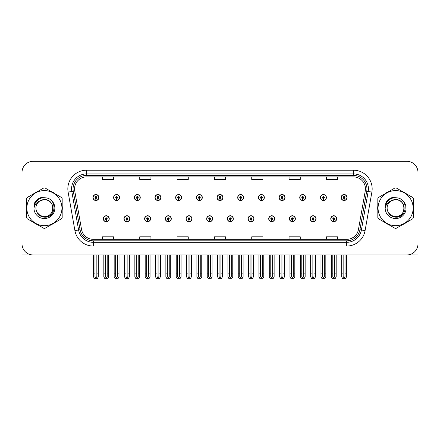 <?xml version="1.0" encoding="UTF-8"?>
<svg xmlns="http://www.w3.org/2000/svg" width="440" height="440" viewBox="0 0 440 440"><rect width="100%" height="100%" fill="white"/><g stroke="black" fill="none" stroke-linecap="round" stroke-linejoin="round"><path stroke-width="0.66" d="M268.714 218.73A2.986 2.986 0 0 0 271.7 221.716A2.986 2.986 0 0 0 274.687 218.73A2.986 2.986 0 0 0 271.7 215.743A2.986 2.986 0 0 0 268.714 218.73M227.354 218.73A2.986 2.986 0 0 0 230.34 221.716A2.986 2.986 0 0 0 233.327 218.73A2.986 2.986 0 0 0 230.34 215.743A2.986 2.986 0 0 0 227.354 218.73M289.399 218.73A2.986 2.986 0 0 0 292.386 221.716A2.986 2.986 0 0 0 295.372 218.73A2.986 2.986 0 0 0 292.386 215.743A2.986 2.986 0 0 0 289.399 218.73M310.079 218.73A2.986 2.986 0 0 0 313.066 221.716A2.986 2.986 0 0 0 316.052 218.73A2.986 2.986 0 0 0 313.066 215.743A2.986 2.986 0 0 0 310.079 218.73M206.674 218.73A2.986 2.986 0 0 0 209.66 221.716A2.986 2.986 0 0 0 212.647 218.73A2.986 2.986 0 0 0 209.66 215.743A2.986 2.986 0 0 0 206.674 218.73M185.994 218.73A2.986 2.986 0 0 0 188.98 221.716A2.986 2.986 0 0 0 191.966 218.73A2.986 2.986 0 0 0 188.98 215.743A2.986 2.986 0 0 0 185.994 218.73M165.314 218.73A2.986 2.986 0 0 0 168.3 221.716A2.986 2.986 0 0 0 171.287 218.73A2.986 2.986 0 0 0 168.3 215.743A2.986 2.986 0 0 0 165.314 218.73M144.628 218.73A2.986 2.986 0 0 0 147.614 221.716A2.986 2.986 0 0 0 150.601 218.73A2.986 2.986 0 0 0 147.614 215.743A2.986 2.986 0 0 0 144.628 218.73M123.948 218.73A2.986 2.986 0 0 0 126.934 221.716A2.986 2.986 0 0 0 129.921 218.73A2.986 2.986 0 0 0 126.934 215.743A2.986 2.986 0 0 0 123.948 218.73M103.268 218.73A2.986 2.986 0 0 0 106.255 221.716A2.986 2.986 0 0 0 109.241 218.73A2.986 2.986 0 0 0 106.255 215.743A2.986 2.986 0 0 0 103.268 218.73M248.034 218.73A2.986 2.986 0 0 0 251.02 221.716A2.986 2.986 0 0 0 254.007 218.73A2.986 2.986 0 0 0 251.02 215.743A2.986 2.986 0 0 0 248.034 218.73M258.374 197.527A2.986 2.986 0 0 0 261.36 200.514A2.986 2.986 0 0 0 264.346 197.527A2.986 2.986 0 0 0 261.36 194.541A2.986 2.986 0 0 0 258.374 197.527M279.059 197.527A2.986 2.986 0 0 0 282.046 200.514A2.986 2.986 0 0 0 285.032 197.527A2.986 2.986 0 0 0 282.046 194.541A2.986 2.986 0 0 0 279.059 197.527M299.739 197.527A2.986 2.986 0 0 0 302.726 200.514A2.986 2.986 0 0 0 305.712 197.527A2.986 2.986 0 0 0 302.726 194.541A2.986 2.986 0 0 0 299.739 197.527M217.014 197.527A2.986 2.986 0 0 0 220 200.514A2.986 2.986 0 0 0 222.987 197.527A2.986 2.986 0 0 0 220 194.541A2.986 2.986 0 0 0 217.014 197.527M320.419 197.527A2.986 2.986 0 0 0 323.406 200.514A2.986 2.986 0 0 0 326.392 197.527A2.986 2.986 0 0 0 323.406 194.541A2.986 2.986 0 0 0 320.419 197.527M196.334 197.527A2.986 2.986 0 0 0 199.32 200.514A2.986 2.986 0 0 0 202.306 197.527A2.986 2.986 0 0 0 199.32 194.541A2.986 2.986 0 0 0 196.334 197.527M175.654 197.527A2.986 2.986 0 0 0 178.64 200.514A2.986 2.986 0 0 0 181.627 197.527A2.986 2.986 0 0 0 178.64 194.541A2.986 2.986 0 0 0 175.654 197.527M154.968 197.527A2.986 2.986 0 0 0 157.955 200.514A2.986 2.986 0 0 0 160.941 197.527A2.986 2.986 0 0 0 157.955 194.541A2.986 2.986 0 0 0 154.968 197.527M134.288 197.527A2.986 2.986 0 0 0 137.275 200.514A2.986 2.986 0 0 0 140.261 197.527A2.986 2.986 0 0 0 137.275 194.541A2.986 2.986 0 0 0 134.288 197.527M113.608 197.527A2.986 2.986 0 0 0 116.595 200.514A2.986 2.986 0 0 0 119.581 197.527A2.986 2.986 0 0 0 116.595 194.541A2.986 2.986 0 0 0 113.608 197.527M92.928 197.527A2.986 2.986 0 0 0 95.915 200.514A2.986 2.986 0 0 0 98.901 197.527A2.986 2.986 0 0 0 95.915 194.541A2.986 2.986 0 0 0 92.928 197.527M237.694 197.527A2.986 2.986 0 0 0 240.68 200.514A2.986 2.986 0 0 0 243.667 197.527A2.986 2.986 0 0 0 240.68 194.541A2.986 2.986 0 0 0 237.694 197.527M330.759 218.73A2.986 2.986 0 0 0 333.745 221.716A2.986 2.986 0 0 0 336.732 218.73A2.986 2.986 0 0 0 333.745 215.743A2.986 2.986 0 0 0 330.759 218.73M341.099 197.527A2.986 2.986 0 0 0 344.086 200.514A2.986 2.986 0 0 0 347.072 197.527A2.986 2.986 0 0 0 344.086 194.541A2.986 2.986 0 0 0 341.099 197.527M407.55 254.953L418 254.98L418 172.48A11.198 11.198 0 0 0 406.802 161.282L33.198 161.282A11.198 11.198 0 0 0 22 172.48L22 254.98L44.396 254.98M26.62 205.893A17.919 17.919 0 0 0 26.62 210.364M33.572 222.409A17.919 17.919 0 0 0 37.444 224.642M51.354 224.642A17.919 17.919 0 0 0 55.226 222.409M62.178 210.364A17.919 17.919 0 0 0 62.178 205.893M377.823 205.893A17.919 17.919 0 0 0 377.823 210.364M384.775 222.409A17.919 17.919 0 0 0 388.647 224.642M402.556 224.642A17.919 17.919 0 0 0 406.428 222.409M413.38 210.364A17.919 17.919 0 0 0 413.38 205.893M74.564 188.865A11.946 11.946 0 0 1 86.51 176.919L353.491 176.919A11.946 11.946 0 0 1 365.255 190.944L358.463 229.466A11.946 11.946 0 0 1 346.698 239.338L93.302 239.338A11.946 11.946 0 0 1 81.538 229.466L74.745 190.944A11.946 11.946 0 0 1 74.564 188.865M73.068 188.865A13.437 13.437 0 0 0 73.271 191.202L80.064 229.724A13.437 13.437 0 0 0 93.302 240.829L346.698 240.829A13.437 13.437 0 0 0 359.937 229.724L366.729 191.202A13.437 13.437 0 0 0 353.491 175.428L86.51 175.428A13.437 13.437 0 0 0 73.068 188.865M68.123 192.11A18.667 18.667 0 0 1 86.51 170.203L353.491 170.203A18.667 18.667 0 0 1 371.877 192.11L365.084 230.632A18.667 18.667 0 0 1 346.698 246.059L93.302 246.059A18.667 18.667 0 0 1 74.916 230.632L68.123 192.11L71.803 191.461A14.933 14.933 0 0 1 86.51 173.932L353.491 173.932A14.933 14.933 0 0 1 368.198 191.461L361.405 229.983A14.933 14.933 0 0 1 346.698 242.325L93.302 242.325A14.933 14.933 0 0 1 78.595 229.983L71.803 191.461A14.933 14.933 0 0 1 71.577 188.865M55.226 193.847A17.919 17.919 0 0 0 51.354 191.615M37.444 191.615A17.919 17.919 0 0 0 33.572 193.847M406.428 193.847A17.919 17.919 0 0 0 402.556 191.615M388.647 191.615A17.919 17.919 0 0 0 384.775 193.847M406.802 161.282L33.198 161.282M22 172.48L22 243.782A11.198 11.198 0 0 0 33.198 254.98L406.802 254.98A11.198 11.198 0 0 0 418 243.782L418 172.48M214.401 176.919L214.401 179.448L225.599 179.448L225.599 176.919M177.073 176.919L177.073 179.448L188.271 179.448L188.271 176.919M139.739 176.919L139.739 179.448L150.937 179.448L150.937 176.919M102.41 176.919L102.41 179.448L113.608 179.448L113.608 176.919M251.73 176.919L251.73 179.448L262.928 179.448L262.928 176.919M289.064 176.919L289.064 179.448L300.262 179.448L300.262 176.919M326.392 176.919L326.392 179.448L337.59 179.448L337.59 176.919M225.599 239.338L225.599 236.808L214.401 236.808L214.401 239.338M188.271 239.338L188.271 236.808L177.073 236.808L177.073 239.338M150.937 239.338L150.937 236.808L139.739 236.808L139.739 239.338M113.608 239.338L113.608 236.808L102.41 236.808L102.41 239.338M262.928 239.338L262.928 236.808L251.73 236.808L251.73 239.338M300.262 239.338L300.262 236.808L289.064 236.808L289.064 239.338M337.59 239.338L337.59 236.808L326.392 236.808L326.392 239.338M334.68 254.98L334.68 276.584L333.745 277.921L332.811 276.584L332.811 273.119L331.32 273.119L331.32 276.853L332.398 278.718L335.093 278.718L336.171 276.853L336.171 254.98M333.707 219.665L333.625 221.529A2.8 2.8 0 0 1 330.946 218.73A2.8 2.8 0 0 1 333.745 215.93A2.8 2.8 0 0 1 336.545 218.73A2.8 2.8 0 0 1 333.867 221.529L333.784 219.665A0.935 0.935 0 0 0 334.68 218.73A0.935 0.935 0 0 0 333.745 217.8A0.935 0.935 0 0 0 332.811 218.73A0.935 0.935 0 0 0 333.707 219.665L333.729 219.104A0.374 0.374 0 0 1 333.372 218.73A0.374 0.374 0 0 1 333.745 218.356A0.374 0.374 0 0 1 334.12 218.73A0.374 0.374 0 0 1 333.762 219.104L333.784 219.665M331.32 254.98L331.32 273.119M332.811 254.98L332.811 273.119M334.68 273.119L336.171 273.119M345.02 254.98L345.02 276.584L344.086 277.921L343.151 276.584L343.151 273.119L341.66 273.119L341.66 276.853L342.738 278.718L345.433 278.718L346.511 276.853L346.511 254.98M344.047 198.462L343.965 200.327A2.8 2.8 0 0 1 341.286 197.527A2.8 2.8 0 0 1 344.086 194.728A2.8 2.8 0 0 1 346.885 197.527A2.8 2.8 0 0 1 344.207 200.327L344.124 198.462A0.935 0.935 0 0 0 345.02 197.527A0.935 0.935 0 0 0 344.086 196.592A0.935 0.935 0 0 0 343.151 197.527A0.935 0.935 0 0 0 344.047 198.462L344.069 197.901A0.374 0.374 0 0 1 343.712 197.527A0.374 0.374 0 0 1 344.086 197.153A0.374 0.374 0 0 1 344.459 197.527A0.374 0.374 0 0 1 344.102 197.901L344.124 198.462M341.66 254.98L341.66 273.119M343.151 254.98L343.151 273.119M345.02 273.119L346.511 273.119M313.995 254.98L313.995 276.584L313.066 277.921L312.131 276.584L312.131 273.119L310.64 273.119L310.64 276.853L311.718 278.718L314.413 278.718L315.491 276.853L315.491 254.98M313.022 219.665L312.945 221.529A2.8 2.8 0 0 1 310.266 218.73A2.8 2.8 0 0 1 313.066 215.93A2.8 2.8 0 0 1 315.865 218.73A2.8 2.8 0 0 1 313.187 221.529L313.104 219.665A0.935 0.935 0 0 0 313.995 218.73A0.935 0.935 0 0 0 313.066 217.8A0.935 0.935 0 0 0 312.131 218.73A0.935 0.935 0 0 0 313.022 219.665L313.049 219.104A0.374 0.374 0 0 1 312.692 218.73A0.374 0.374 0 0 1 313.066 218.356A0.374 0.374 0 0 1 313.44 218.73A0.374 0.374 0 0 1 313.082 219.104L313.104 219.665M310.64 254.98L310.64 273.119M312.131 254.98L312.131 273.119M313.995 273.119L315.491 273.119M293.315 254.98L293.315 276.584L292.386 277.921L291.451 276.584L291.451 273.119L289.955 273.119L289.955 276.853L291.033 278.718L293.733 278.718L294.811 276.853L294.811 254.98M292.341 219.665L292.259 221.529A2.8 2.8 0 0 1 289.586 218.73A2.8 2.8 0 0 1 292.386 215.93A2.8 2.8 0 0 1 295.185 218.73A2.8 2.8 0 0 1 292.507 221.529L292.424 219.665A0.935 0.935 0 0 0 293.315 218.73A0.935 0.935 0 0 0 292.386 217.8A0.935 0.935 0 0 0 291.451 218.73A0.935 0.935 0 0 0 292.341 219.665L292.369 219.104A0.374 0.374 0 0 1 292.012 218.73A0.374 0.374 0 0 1 292.386 218.356A0.374 0.374 0 0 1 292.76 218.73A0.374 0.374 0 0 1 292.402 219.104L292.424 219.665M289.955 254.98L289.955 273.119M291.451 254.98L291.451 273.119M293.315 273.119L294.811 273.119M272.635 254.98L272.635 276.584L271.7 277.921L270.771 276.584L270.771 273.119L269.274 273.119L269.274 276.853L270.353 278.718L273.053 278.718L274.131 276.853L274.131 254.98M271.662 219.665L271.579 221.529A2.8 2.8 0 0 1 268.901 218.73A2.8 2.8 0 0 1 271.7 215.93A2.8 2.8 0 0 1 274.505 218.73A2.8 2.8 0 0 1 271.827 221.529L271.744 219.665A0.935 0.935 0 0 0 272.635 218.73A0.935 0.935 0 0 0 271.7 217.8A0.935 0.935 0 0 0 270.771 218.73A0.935 0.935 0 0 0 271.662 219.665L271.684 219.104A0.374 0.374 0 0 1 271.332 218.73A0.374 0.374 0 0 1 271.7 218.356A0.374 0.374 0 0 1 272.074 218.73A0.374 0.374 0 0 1 271.716 219.104L271.744 219.665M269.274 254.98L269.274 273.119M270.771 254.98L270.771 273.119M272.635 273.119L274.131 273.119M324.341 254.98L324.341 276.584L323.406 277.921L322.471 276.584L322.471 273.119L320.98 273.119L320.98 276.853L322.058 278.718L324.753 278.718L325.831 276.853L325.831 254.98M323.367 198.462L323.284 200.327A2.8 2.8 0 0 1 320.606 197.527A2.8 2.8 0 0 1 323.406 194.728A2.8 2.8 0 0 1 326.205 197.527A2.8 2.8 0 0 1 323.527 200.327L323.444 198.462A0.935 0.935 0 0 0 324.341 197.527A0.935 0.935 0 0 0 323.406 196.592A0.935 0.935 0 0 0 322.471 197.527A0.935 0.935 0 0 0 323.367 198.462L323.389 197.901A0.374 0.374 0 0 1 323.032 197.527A0.374 0.374 0 0 1 323.406 197.153A0.374 0.374 0 0 1 323.78 197.527A0.374 0.374 0 0 1 323.422 197.901L323.444 198.462M320.98 254.98L320.98 273.119M322.471 254.98L322.471 273.119M324.341 273.119L325.831 273.119M303.655 254.98L303.655 276.584L302.726 277.921L301.791 276.584L301.791 273.119L300.3 273.119L300.3 276.853L301.373 278.718L304.073 278.718L305.151 276.853L305.151 254.98M302.682 198.462L302.605 200.327A2.8 2.8 0 0 1 299.926 197.527A2.8 2.8 0 0 1 302.726 194.728A2.8 2.8 0 0 1 305.525 197.527A2.8 2.8 0 0 1 302.847 200.327L302.764 198.462A0.935 0.935 0 0 0 303.655 197.527A0.935 0.935 0 0 0 302.726 196.592A0.935 0.935 0 0 0 301.791 197.527A0.935 0.935 0 0 0 302.682 198.462L302.709 197.901A0.374 0.374 0 0 1 302.352 197.527A0.374 0.374 0 0 1 302.726 197.153A0.374 0.374 0 0 1 303.1 197.527A0.374 0.374 0 0 1 302.742 197.901L302.764 198.462M300.3 254.98L300.3 273.119M301.791 254.98L301.791 273.119M303.655 273.119L305.151 273.119M282.975 254.98L282.975 276.584L282.046 277.921L281.111 276.584L281.111 273.119L279.615 273.119L279.615 276.853L280.693 278.718L283.393 278.718L284.471 276.853L284.471 254.98M282.002 198.462L281.919 200.327A2.8 2.8 0 0 1 279.24 197.527A2.8 2.8 0 0 1 282.046 194.728A2.8 2.8 0 0 1 284.845 197.527A2.8 2.8 0 0 1 282.166 200.327L282.084 198.462A0.935 0.935 0 0 0 282.975 197.527A0.935 0.935 0 0 0 282.046 196.592A0.935 0.935 0 0 0 281.111 197.527A0.935 0.935 0 0 0 282.002 198.462L282.029 197.901A0.374 0.374 0 0 1 281.672 197.527A0.374 0.374 0 0 1 282.046 197.153A0.374 0.374 0 0 1 282.414 197.527A0.374 0.374 0 0 1 282.062 197.901L282.084 198.462M279.615 254.98L279.615 273.119M281.111 254.98L281.111 273.119M282.975 273.119L284.471 273.119M262.295 254.98L262.295 276.584L261.36 277.921L260.43 276.584L260.43 273.119L258.935 273.119L258.935 276.853L260.013 278.718L262.713 278.718L263.791 276.853L263.791 254.98M261.322 198.462L261.239 200.327A2.8 2.8 0 0 1 258.561 197.527A2.8 2.8 0 0 1 261.36 194.728A2.8 2.8 0 0 1 264.16 197.527A2.8 2.8 0 0 1 261.487 200.327L261.404 198.462A0.935 0.935 0 0 0 262.295 197.527A0.935 0.935 0 0 0 261.36 196.592A0.935 0.935 0 0 0 260.43 197.527A0.935 0.935 0 0 0 261.322 198.462L261.344 197.901A0.374 0.374 0 0 1 260.986 197.527A0.374 0.374 0 0 1 261.36 197.153A0.374 0.374 0 0 1 261.734 197.527A0.374 0.374 0 0 1 261.377 197.901L261.404 198.462M258.935 254.98L258.935 273.119M260.43 254.98L260.43 273.119M262.295 273.119L263.791 273.119M52.927 207.823A8.536 8.536 0 0 0 40.128 200.739C35.948 203.715 34.881 207.554 36.933 212.262L37.048 212.465A8.536 8.536 0 0 0 44.396 216.662C55.407 217.195 55.407 199.062 44.396 199.595L40.128 200.739L44.396 199.595C55.407 199.062 55.407 217.195 44.396 216.662A8.536 8.536 0 0 0 52.932 208.131C52.426 202.945 49.583 200.101 44.396 199.595C55.407 199.062 55.407 217.195 44.396 216.662C55.407 217.195 55.407 199.062 44.396 199.595C55.407 199.062 55.407 217.195 44.396 216.662C55.407 217.195 55.407 199.062 44.396 199.595C55.407 199.062 55.407 217.195 44.396 216.662L40.134 215.518L37.048 212.465L40.134 215.518L44.396 216.662L40.134 215.518L37.048 212.465L40.134 215.518L44.396 216.662L40.134 215.518L37.048 212.465L40.134 215.518L44.396 216.662L40.134 215.518L37.048 212.465C38.681 215.341 41.129 216.909 44.396 217.162C55.809 218.119 57.59 199.925 46.585 197.929L41.294 197.472C38.346 198.38 36.124 200.178 34.628 202.868L33.968 208.357A10.428 10.428 0 0 0 44.396 218.559A10.428 10.428 0 0 0 46.585 197.929M44.396 225.676A17.545 17.545 0 0 0 61.941 208.131A17.545 17.545 0 0 0 44.396 190.586A17.545 17.545 0 0 0 26.851 208.131A17.545 17.545 0 0 0 44.396 225.676M44.396 228.289A20.158 20.158 0 0 0 45.056 228.278L61.517 218.774A20.158 20.158 0 0 0 62.178 217.63L62.178 198.627A20.158 20.158 0 0 0 61.517 197.483L45.056 187.979A20.158 20.158 0 0 0 43.736 187.979L27.28 197.483A20.158 20.158 0 0 0 26.62 198.627L26.62 217.63A20.158 20.158 0 0 0 27.28 218.774L43.736 228.278A20.158 20.158 0 0 0 44.396 228.289M33.968 208.131C33.897 202.213 39.27 197.412 44.396 197.698M33.968 208.357C34.573 204.677 36.625 202.142 40.128 200.739M41.233 197.489L38.846 198.517L34.639 202.846L38.846 198.517L41.233 197.489L38.846 198.517L34.628 202.868L38.846 198.517L41.233 197.489L38.846 198.517L34.639 202.846L38.846 198.517L41.233 197.489L38.846 198.517L34.628 202.868L38.846 198.517L41.294 197.472L37.461 199.469M404.129 207.823A8.536 8.536 0 0 0 391.331 200.739C387.151 203.715 386.084 207.554 388.135 212.262L388.25 212.465A8.536 8.536 0 0 0 395.604 216.662C406.61 217.195 406.61 199.062 395.604 199.595L391.331 200.739L395.604 199.595C406.61 199.062 406.61 217.195 395.604 216.662A8.536 8.536 0 0 0 404.135 208.131C403.629 202.945 400.785 200.101 395.604 199.595C406.61 199.062 406.61 217.195 395.604 216.662C406.61 217.195 406.61 199.062 395.604 199.595C406.61 199.062 406.61 217.195 395.604 216.662C406.61 217.195 406.61 199.062 395.604 199.595C406.61 199.062 406.61 217.195 395.604 216.662L391.336 215.518L388.25 212.465L391.336 215.518L395.604 216.662L391.336 215.518L388.25 212.465L391.336 215.518L395.604 216.662L391.336 215.518L388.25 212.465L391.336 215.518L395.604 216.662L391.336 215.518L388.25 212.465C389.884 215.341 392.337 216.909 395.604 217.162C407.017 218.119 408.793 199.925 397.793 197.929L392.502 197.472C389.549 198.38 387.327 200.178 385.831 202.868L385.176 208.357A10.428 10.428 0 0 0 395.604 218.559A10.428 10.428 0 0 0 397.793 197.929M395.604 225.676A17.545 17.545 0 0 0 413.149 208.131A17.545 17.545 0 0 0 395.604 190.586A17.545 17.545 0 0 0 378.059 208.131A17.545 17.545 0 0 0 395.604 225.676M395.604 228.289A20.158 20.158 0 0 0 396.264 228.278L412.72 218.774A20.158 20.158 0 0 0 413.38 217.63L413.38 198.627A20.158 20.158 0 0 0 412.72 197.483L396.264 187.979A20.158 20.158 0 0 0 394.944 187.979L378.483 197.483A20.158 20.158 0 0 0 377.823 198.627L377.823 217.63A20.158 20.158 0 0 0 378.483 218.774L394.944 228.278A20.158 20.158 0 0 0 395.604 228.289M385.171 208.131C385.105 202.213 390.473 197.412 395.604 197.698M385.176 208.357C385.776 204.677 387.833 202.142 391.331 200.739M385.841 202.846L390.055 198.517L392.436 197.489L390.055 198.517L385.841 202.846L390.055 198.517L392.436 197.489L390.055 198.517L385.841 202.846L390.055 198.517L392.436 197.489L390.055 198.517L385.831 202.868L390.055 198.517L392.502 197.472L388.663 199.469M392.436 197.489L390.055 198.517L385.831 202.868M251.955 254.98L251.955 276.584L251.02 277.921L250.091 276.584L250.091 273.119L248.595 273.119L248.595 276.853L249.673 278.718L252.373 278.718L253.446 276.853L253.446 254.98M250.982 219.665L250.899 221.529A2.8 2.8 0 0 1 248.221 218.73A2.8 2.8 0 0 1 251.02 215.93A2.8 2.8 0 0 1 253.82 218.73A2.8 2.8 0 0 1 251.141 221.529L251.064 219.665A0.935 0.935 0 0 0 251.955 218.73A0.935 0.935 0 0 0 251.02 217.8A0.935 0.935 0 0 0 250.091 218.73A0.935 0.935 0 0 0 250.982 219.665L251.004 219.104A0.374 0.374 0 0 1 250.646 218.73A0.374 0.374 0 0 1 251.02 218.356A0.374 0.374 0 0 1 251.394 218.73A0.374 0.374 0 0 1 251.037 219.104L251.064 219.665M248.595 254.98L248.595 273.119M250.091 254.98L250.091 273.119M251.955 273.119L253.446 273.119M231.275 254.98L231.275 276.584L230.34 277.921L229.405 276.584L229.405 273.119L227.915 273.119L227.915 276.853L228.993 278.718L231.688 278.718L232.766 276.853L232.766 254.98M230.302 219.665L230.219 221.529A2.8 2.8 0 0 1 227.541 218.73A2.8 2.8 0 0 1 230.34 215.93A2.8 2.8 0 0 1 233.139 218.73A2.8 2.8 0 0 1 230.461 221.529L230.379 219.665A0.935 0.935 0 0 0 231.275 218.73A0.935 0.935 0 0 0 230.34 217.8A0.935 0.935 0 0 0 229.405 218.73A0.935 0.935 0 0 0 230.302 219.665L230.323 219.104A0.374 0.374 0 0 1 229.966 218.73A0.374 0.374 0 0 1 230.34 218.356A0.374 0.374 0 0 1 230.714 218.73A0.374 0.374 0 0 1 230.357 219.104L230.379 219.665M227.915 254.98L227.915 273.119M229.405 254.98L229.405 273.119M231.275 273.119L232.766 273.119M210.595 254.98L210.595 276.584L209.66 277.921L208.725 276.584L208.725 273.119L207.235 273.119L207.235 276.853L208.313 278.718L211.007 278.718L212.086 276.853L212.086 254.98M209.622 219.665L209.539 221.529A2.8 2.8 0 0 1 206.861 218.73A2.8 2.8 0 0 1 209.66 215.93A2.8 2.8 0 0 1 212.46 218.73A2.8 2.8 0 0 1 209.781 221.529L209.698 219.665A0.935 0.935 0 0 0 210.595 218.73A0.935 0.935 0 0 0 209.66 217.8A0.935 0.935 0 0 0 208.725 218.73A0.935 0.935 0 0 0 209.622 219.665L209.644 219.104A0.374 0.374 0 0 1 209.286 218.73A0.374 0.374 0 0 1 209.66 218.356A0.374 0.374 0 0 1 210.034 218.73A0.374 0.374 0 0 1 209.677 219.104L209.698 219.665M207.235 254.98L207.235 273.119M208.725 254.98L208.725 273.119M210.595 273.119L212.086 273.119M241.615 254.98L241.615 276.584L240.68 277.921L239.745 276.584L239.745 273.119L238.255 273.119L238.255 276.853L239.333 278.718L242.028 278.718L243.106 276.853L243.106 254.98M240.642 198.462L240.559 200.327A2.8 2.8 0 0 1 237.881 197.527A2.8 2.8 0 0 1 240.68 194.728A2.8 2.8 0 0 1 243.48 197.527A2.8 2.8 0 0 1 240.801 200.327L240.724 198.462A0.935 0.935 0 0 0 241.615 197.527A0.935 0.935 0 0 0 240.68 196.592A0.935 0.935 0 0 0 239.745 197.527A0.935 0.935 0 0 0 240.642 198.462L240.664 197.901A0.374 0.374 0 0 1 240.306 197.527A0.374 0.374 0 0 1 240.68 197.153A0.374 0.374 0 0 1 241.054 197.527A0.374 0.374 0 0 1 240.697 197.901L240.724 198.462M238.255 254.98L238.255 273.119M239.745 254.98L239.745 273.119M241.615 273.119L243.106 273.119M220.935 254.98L220.935 276.584L220 277.921L219.065 276.584L219.065 273.119L217.575 273.119L217.575 276.853L218.653 278.718L221.348 278.718L222.426 276.853L222.426 254.98M219.962 198.462L219.879 200.327A2.8 2.8 0 0 1 217.201 197.527A2.8 2.8 0 0 1 220 194.728A2.8 2.8 0 0 1 222.799 197.527A2.8 2.8 0 0 1 220.121 200.327L220.039 198.462A0.935 0.935 0 0 0 220.935 197.527A0.935 0.935 0 0 0 220 196.592A0.935 0.935 0 0 0 219.065 197.527A0.935 0.935 0 0 0 219.962 198.462L219.984 197.901A0.374 0.374 0 0 1 219.626 197.527A0.374 0.374 0 0 1 220 197.153A0.374 0.374 0 0 1 220.374 197.527A0.374 0.374 0 0 1 220.017 197.901L220.039 198.462M217.575 254.98L217.575 273.119M219.065 254.98L219.065 273.119M220.935 273.119L222.426 273.119M200.255 254.98L200.255 276.584L199.32 277.921L198.385 276.584L198.385 273.119L196.895 273.119L196.895 276.853L197.972 278.718L200.668 278.718L201.746 276.853L201.746 254.98M199.276 198.462L199.199 200.327A2.8 2.8 0 0 1 196.521 197.527A2.8 2.8 0 0 1 199.32 194.728A2.8 2.8 0 0 1 202.12 197.527A2.8 2.8 0 0 1 199.441 200.327L199.359 198.462A0.935 0.935 0 0 0 200.255 197.527A0.935 0.935 0 0 0 199.32 196.592A0.935 0.935 0 0 0 198.385 197.527A0.935 0.935 0 0 0 199.276 198.462L199.304 197.901A0.374 0.374 0 0 1 198.946 197.527A0.374 0.374 0 0 1 199.32 197.153A0.374 0.374 0 0 1 199.694 197.527A0.374 0.374 0 0 1 199.337 197.901L199.359 198.462M196.895 254.98L196.895 273.119M198.385 254.98L198.385 273.119M200.255 273.119L201.746 273.119M189.91 254.98L189.91 276.584L188.98 277.921L188.045 276.584L188.045 273.119L186.555 273.119L186.555 276.853L187.627 278.718L190.328 278.718L191.406 276.853L191.406 254.98M188.936 219.665L188.859 221.529A2.8 2.8 0 0 1 186.181 218.73A2.8 2.8 0 0 1 188.98 215.93A2.8 2.8 0 0 1 191.78 218.73A2.8 2.8 0 0 1 189.101 221.529L189.019 219.665A0.935 0.935 0 0 0 189.91 218.73A0.935 0.935 0 0 0 188.98 217.8A0.935 0.935 0 0 0 188.045 218.73A0.935 0.935 0 0 0 188.936 219.665L188.964 219.104A0.374 0.374 0 0 1 188.606 218.73A0.374 0.374 0 0 1 188.98 218.356A0.374 0.374 0 0 1 189.354 218.73A0.374 0.374 0 0 1 188.997 219.104L189.019 219.665M186.555 254.98L186.555 273.119M188.045 254.98L188.045 273.119M189.91 273.119L191.406 273.119M169.23 254.98L169.23 276.584L168.3 277.921L167.365 276.584L167.365 273.119L165.869 273.119L165.869 276.853L166.947 278.718L169.648 278.718L170.726 276.853L170.726 254.98M168.256 219.665L168.173 221.529A2.8 2.8 0 0 1 165.495 218.73A2.8 2.8 0 0 1 168.3 215.93A2.8 2.8 0 0 1 171.1 218.73A2.8 2.8 0 0 1 168.421 221.529L168.339 219.665A0.935 0.935 0 0 0 169.23 218.73A0.935 0.935 0 0 0 168.3 217.8A0.935 0.935 0 0 0 167.365 218.73A0.935 0.935 0 0 0 168.256 219.665L168.284 219.104A0.374 0.374 0 0 1 167.926 218.73A0.374 0.374 0 0 1 168.3 218.356A0.374 0.374 0 0 1 168.669 218.73A0.374 0.374 0 0 1 168.316 219.104L168.339 219.665M165.869 254.98L165.869 273.119M167.365 254.98L167.365 273.119M169.23 273.119L170.726 273.119M148.549 254.98L148.549 276.584L147.614 277.921L146.685 276.584L146.685 273.119L145.189 273.119L145.189 276.853L146.267 278.718L148.968 278.718L150.046 276.853L150.046 254.98M147.576 219.665L147.494 221.529A2.8 2.8 0 0 1 144.815 218.73A2.8 2.8 0 0 1 147.614 215.93A2.8 2.8 0 0 1 150.414 218.73A2.8 2.8 0 0 1 147.741 221.529L147.659 219.665A0.935 0.935 0 0 0 148.549 218.73A0.935 0.935 0 0 0 147.614 217.8A0.935 0.935 0 0 0 146.685 218.73A0.935 0.935 0 0 0 147.576 219.665L147.598 219.104A0.374 0.374 0 0 1 147.24 218.73A0.374 0.374 0 0 1 147.614 218.356A0.374 0.374 0 0 1 147.989 218.73A0.374 0.374 0 0 1 147.631 219.104L147.659 219.665M145.189 254.98L145.189 273.119M146.685 254.98L146.685 273.119M148.549 273.119L150.046 273.119M127.87 254.98L127.87 276.584L126.934 277.921L126.005 276.584L126.005 273.119L124.509 273.119L124.509 276.853L125.587 278.718L128.282 278.718L129.36 276.853L129.36 254.98M126.896 219.665L126.814 221.529A2.8 2.8 0 0 1 124.135 218.73A2.8 2.8 0 0 1 126.934 215.93A2.8 2.8 0 0 1 129.734 218.73A2.8 2.8 0 0 1 127.056 221.529L126.979 219.665A0.935 0.935 0 0 0 127.87 218.73A0.935 0.935 0 0 0 126.934 217.8A0.935 0.935 0 0 0 126.005 218.73A0.935 0.935 0 0 0 126.896 219.665L126.918 219.104A0.374 0.374 0 0 1 126.561 218.73A0.374 0.374 0 0 1 126.934 218.356A0.374 0.374 0 0 1 127.309 218.73A0.374 0.374 0 0 1 126.951 219.104L126.979 219.665M124.509 254.98L124.509 273.119M126.005 254.98L126.005 273.119M127.87 273.119L129.36 273.119M107.189 254.98L107.189 276.584L106.255 277.921L105.32 276.584L105.32 273.119L103.829 273.119L103.829 276.853L104.907 278.718L107.602 278.718L108.68 276.853L108.68 254.98M106.216 219.665L106.134 221.529A2.8 2.8 0 0 1 103.455 218.73A2.8 2.8 0 0 1 106.255 215.93A2.8 2.8 0 0 1 109.054 218.73A2.8 2.8 0 0 1 106.376 221.529L106.293 219.665A0.935 0.935 0 0 0 107.189 218.73A0.935 0.935 0 0 0 106.255 217.8A0.935 0.935 0 0 0 105.32 218.73A0.935 0.935 0 0 0 106.216 219.665L106.238 219.104A0.374 0.374 0 0 1 105.88 218.73A0.374 0.374 0 0 1 106.255 218.356A0.374 0.374 0 0 1 106.629 218.73A0.374 0.374 0 0 1 106.271 219.104L106.293 219.665M103.829 254.98L103.829 273.119M105.32 254.98L105.32 273.119M107.189 273.119L108.68 273.119M179.57 254.98L179.57 276.584L178.64 277.921L177.705 276.584L177.705 273.119L176.209 273.119L176.209 276.853L177.287 278.718L179.988 278.718L181.066 276.853L181.066 254.98M178.596 198.462L178.514 200.327A2.8 2.8 0 0 1 175.84 197.527A2.8 2.8 0 0 1 178.64 194.728A2.8 2.8 0 0 1 181.44 197.527A2.8 2.8 0 0 1 178.761 200.327L178.679 198.462A0.935 0.935 0 0 0 179.57 197.527A0.935 0.935 0 0 0 178.64 196.592A0.935 0.935 0 0 0 177.705 197.527A0.935 0.935 0 0 0 178.596 198.462L178.624 197.901A0.374 0.374 0 0 1 178.266 197.527A0.374 0.374 0 0 1 178.64 197.153A0.374 0.374 0 0 1 179.014 197.527A0.374 0.374 0 0 1 178.656 197.901L178.679 198.462M176.209 254.98L176.209 273.119M177.705 254.98L177.705 273.119M179.57 273.119L181.066 273.119M158.889 254.98L158.889 276.584L157.955 277.921L157.025 276.584L157.025 273.119L155.529 273.119L155.529 276.853L156.607 278.718L159.308 278.718L160.386 276.853L160.386 254.98M157.916 198.462L157.834 200.327A2.8 2.8 0 0 1 155.155 197.527A2.8 2.8 0 0 1 157.955 194.728A2.8 2.8 0 0 1 160.76 197.527A2.8 2.8 0 0 1 158.081 200.327L157.999 198.462A0.935 0.935 0 0 0 158.889 197.527A0.935 0.935 0 0 0 157.955 196.592A0.935 0.935 0 0 0 157.025 197.527A0.935 0.935 0 0 0 157.916 198.462L157.938 197.901A0.374 0.374 0 0 1 157.586 197.527A0.374 0.374 0 0 1 157.955 197.153A0.374 0.374 0 0 1 158.329 197.527A0.374 0.374 0 0 1 157.971 197.901L157.999 198.462M155.529 254.98L155.529 273.119M157.025 254.98L157.025 273.119M158.889 273.119L160.386 273.119M138.21 254.98L138.21 276.584L137.275 277.921L136.345 276.584L136.345 273.119L134.849 273.119L134.849 276.853L135.927 278.718L138.628 278.718L139.7 276.853L139.7 254.98M137.236 198.462L137.154 200.327A2.8 2.8 0 0 1 134.475 197.527A2.8 2.8 0 0 1 137.275 194.728A2.8 2.8 0 0 1 140.074 197.527A2.8 2.8 0 0 1 137.395 200.327L137.319 198.462A0.935 0.935 0 0 0 138.21 197.527A0.935 0.935 0 0 0 137.275 196.592A0.935 0.935 0 0 0 136.345 197.527A0.935 0.935 0 0 0 137.236 198.462L137.258 197.901A0.374 0.374 0 0 1 136.901 197.527A0.374 0.374 0 0 1 137.275 197.153A0.374 0.374 0 0 1 137.649 197.527A0.374 0.374 0 0 1 137.291 197.901L137.319 198.462M134.849 254.98L134.849 273.119M136.345 254.98L136.345 273.119M138.21 273.119L139.7 273.119M117.53 254.98L117.53 276.584L116.595 277.921L115.66 276.584L115.66 273.119L114.169 273.119L114.169 276.853L115.247 278.718L117.942 278.718L119.02 276.853L119.02 254.98M116.556 198.462L116.474 200.327A2.8 2.8 0 0 1 113.795 197.527A2.8 2.8 0 0 1 116.595 194.728A2.8 2.8 0 0 1 119.394 197.527A2.8 2.8 0 0 1 116.716 200.327L116.633 198.462A0.935 0.935 0 0 0 117.53 197.527A0.935 0.935 0 0 0 116.595 196.592A0.935 0.935 0 0 0 115.66 197.527A0.935 0.935 0 0 0 116.556 198.462L116.578 197.901A0.374 0.374 0 0 1 116.221 197.527A0.374 0.374 0 0 1 116.595 197.153A0.374 0.374 0 0 1 116.969 197.527A0.374 0.374 0 0 1 116.611 197.901L116.633 198.462M114.169 254.98L114.169 273.119M115.66 254.98L115.66 273.119M117.53 273.119L119.02 273.119M96.85 254.98L96.85 276.584L95.915 277.921L94.98 276.584L94.98 273.119L93.489 273.119L93.489 276.853L94.567 278.718L97.262 278.718L98.34 276.853L98.34 254.98M95.876 198.462L95.793 200.327A2.8 2.8 0 0 1 93.115 197.527A2.8 2.8 0 0 1 95.915 194.728A2.8 2.8 0 0 1 98.714 197.527A2.8 2.8 0 0 1 96.036 200.327L95.953 198.462A0.935 0.935 0 0 0 96.85 197.527A0.935 0.935 0 0 0 95.915 196.592A0.935 0.935 0 0 0 94.98 197.527A0.935 0.935 0 0 0 95.876 198.462L95.898 197.901A0.374 0.374 0 0 1 95.541 197.527A0.374 0.374 0 0 1 95.915 197.153A0.374 0.374 0 0 1 96.288 197.527A0.374 0.374 0 0 1 95.931 197.901L95.953 198.462M93.489 254.98L93.489 273.119M94.98 254.98L94.98 273.119M96.85 273.119L98.34 273.119M353.491 170.203L353.491 175.428M71.803 191.461L73.271 191.202M93.302 246.059L93.302 240.829M346.698 240.829L346.698 246.059M359.937 229.724L365.084 230.632M74.916 230.632L80.064 229.724M366.729 191.202L371.877 192.11M86.51 170.203L86.51 175.428M333.625 221.529A2.8 2.8 0 0 1 330.946 218.73M343.965 200.327A2.8 2.8 0 0 1 341.286 197.527M312.945 221.529A2.8 2.8 0 0 1 310.266 218.73M292.259 221.529A2.8 2.8 0 0 1 289.586 218.73M271.579 221.529A2.8 2.8 0 0 1 268.901 218.73M323.284 200.327A2.8 2.8 0 0 1 320.606 197.527M302.605 200.327A2.8 2.8 0 0 1 299.926 197.527M281.919 200.327A2.8 2.8 0 0 1 279.24 197.527M261.239 200.327A2.8 2.8 0 0 1 258.561 197.527M250.899 221.529A2.8 2.8 0 0 1 248.221 218.73M230.219 221.529A2.8 2.8 0 0 1 227.541 218.73M209.539 221.529A2.8 2.8 0 0 1 206.861 218.73M240.559 200.327A2.8 2.8 0 0 1 237.881 197.527M219.879 200.327A2.8 2.8 0 0 1 217.201 197.527M199.199 200.327A2.8 2.8 0 0 1 196.521 197.527M188.859 221.529A2.8 2.8 0 0 1 186.181 218.73M168.173 221.529A2.8 2.8 0 0 1 165.495 218.73M147.494 221.529A2.8 2.8 0 0 1 144.815 218.73M126.814 221.529A2.8 2.8 0 0 1 124.135 218.73M106.134 221.529A2.8 2.8 0 0 1 103.455 218.73M178.514 200.327A2.8 2.8 0 0 1 175.84 197.527M157.834 200.327A2.8 2.8 0 0 1 155.155 197.527M137.154 200.327A2.8 2.8 0 0 1 134.475 197.527M116.474 200.327A2.8 2.8 0 0 1 113.795 197.527M95.793 200.327A2.8 2.8 0 0 1 93.115 197.527"/></g></svg>
